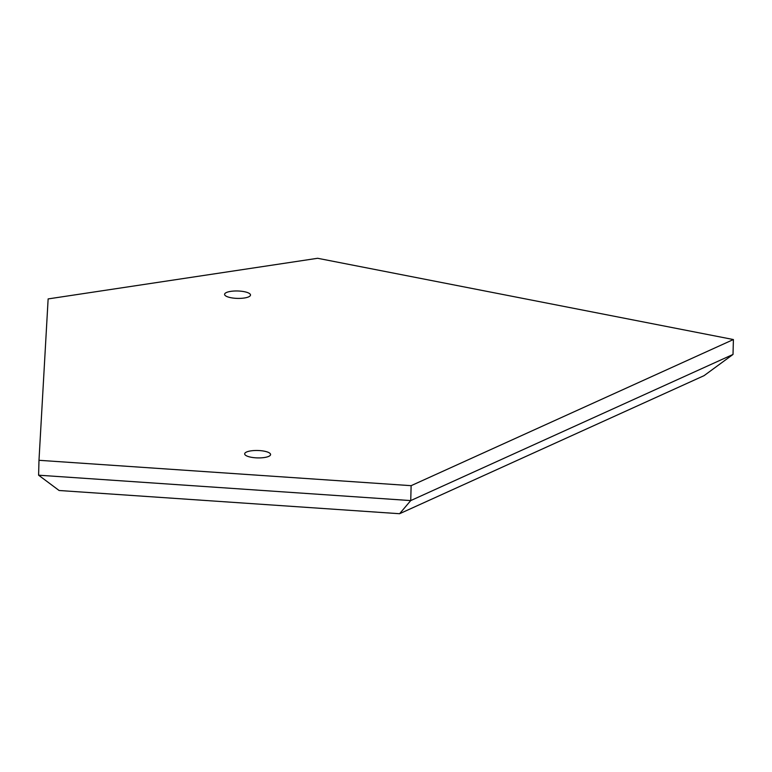 <?xml version="1.0" encoding="UTF-8"?>
<svg xmlns="http://www.w3.org/2000/svg" width="772" height="772" viewBox="0 0 772 772"><rect width="100%" height="100%" fill="white"/><g stroke="black" fill="none" stroke-linecap="round" stroke-linejoin="round"><path stroke-width="1.16" d="M264.285 451.176A12.96 3.706 -178.5 0 1 270.586 454.544A12.96 3.706 -178.5 0 1 263.966 457.584A12.96 3.706 -178.5 0 1 250.968 457.217A12.96 3.706 -178.5 0 1 244.666 453.859A12.96 3.706 -178.5 0 1 251.276 450.819A12.96 3.706 -178.5 0 1 264.285 451.176M317.639 258.282L733.4 339.545L411.129 485.675L38.986 460.295L48.134 298.918L317.639 258.282M244.213 291.671A12.96 3.706 -178.5 0 1 250.504 295.029A12.96 3.706 -178.5 0 1 243.894 298.069A12.96 3.706 -178.5 0 1 230.886 297.712A12.96 3.706 -178.5 0 1 224.584 294.344A12.96 3.706 -178.5 0 1 231.204 291.305A12.96 3.706 -178.5 0 1 244.213 291.671M411.129 485.675L410.733 500.584L38.6 475.195L59.106 490.5L399.597 513.718L704.045 375.665L733.014 354.445L410.733 500.584L399.597 513.718M38.986 460.295L38.6 475.195M733.4 339.545L733.014 354.445"/></g></svg>
